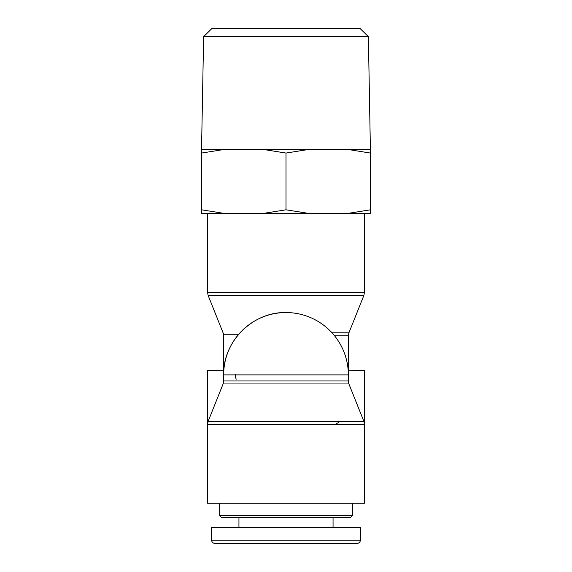 <?xml version="1.0" encoding="UTF-8"?>
<svg xmlns="http://www.w3.org/2000/svg" width="572" height="572" viewBox="0 0 572 572"><rect width="100%" height="100%" fill="white"/><g stroke="black" fill="none" stroke-linecap="round" stroke-linejoin="round"><path stroke-width="0.86" d="M352.359 515.651L219.641 515.651L221.65 517.66L350.35 517.66L352.359 515.651L352.359 503.181M286 543.4L357.171 543.4C359.116 543.207 360.188 542.134 360.381 540.183L211.626 540.183C211.819 542.134 212.891 543.207 214.836 543.4L286 543.4M357.171 543.4C359.116 543.207 360.188 542.134 360.381 540.183L360.403 527.312L211.597 527.312L211.597 540.183L211.597 527.312M348.205 370.756L364.428 370.463L364.428 503.181L207.572 503.181L207.572 370.463L223.795 370.756M335.471 424.295L340.361 421.307M235.507 377.055L235.249 374.481M223.659 370.463L223.659 334.262L238.71 334.262M236.2 379.2L235.643 377.627M286 312.548C252.688 311.683 222.801 341.57 223.659 374.882L348.341 374.882A62.341 62.341 0 0 0 286 312.548A62.341 62.341 0 0 0 223.659 374.882L223.659 380.973L348.341 380.973L348.341 374.882M368.375 36.644L360.181 28.6L211.819 28.6L203.625 36.644L368.375 36.644L370.456 153.06L346.553 149.256L370.456 149.256M201.544 153.06L201.544 149.256L225.447 149.256L201.544 153.06L201.544 209.802L225.447 213.606L262.09 213.606L286 209.802L286 153.06L262.09 149.256L309.91 149.256L286 153.06M286 209.802L309.91 213.606L346.553 213.606L370.456 209.802L370.456 153.06M370.456 209.802L370.456 213.606L346.553 213.606M309.91 149.256L346.553 149.256M225.447 149.256L262.09 149.256M225.447 213.606L201.544 213.606L201.544 209.802M309.91 213.606L262.09 213.606M223.659 380.973L223.087 383.962L348.913 383.962L348.341 380.973M334.577 335.814L348.341 335.814L348.913 332.825L332.01 332.825M223.659 334.262L208.151 295.481L363.849 295.481L364.428 292.492L207.572 292.492L207.572 213.606M207.572 424.295L364.428 424.295L363.849 421.307L208.151 421.307L207.572 424.295L208.151 421.307L223.087 383.962M219.641 503.181L219.641 515.651M211.626 540.183C211.819 542.134 212.891 543.207 214.836 543.4M238.946 517.66L238.946 527.312M333.054 517.66L333.054 527.312M348.341 370.463L348.341 335.814M208.151 295.481L207.572 292.492M348.913 332.825L363.849 295.481M364.428 292.492L364.428 213.606M348.913 383.962L363.849 421.307L364.428 424.295M203.625 36.644L201.544 149.256"/></g></svg>
